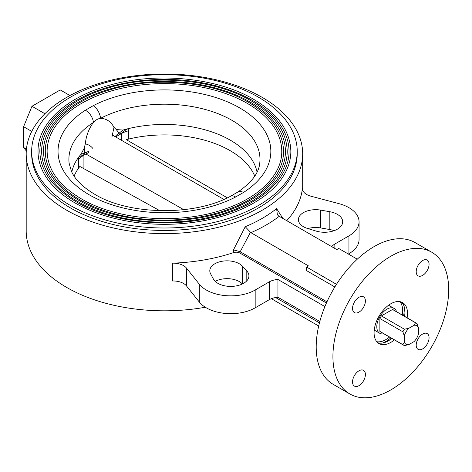 <?xml version="1.0" encoding="UTF-8"?>
<svg xmlns="http://www.w3.org/2000/svg" width="472" height="472" viewBox="0 0 472 472"><rect width="100%" height="100%" fill="white"/><g stroke="black" fill="none" stroke-linecap="round" stroke-linejoin="round"><path stroke-width="0.71" d="M78.399 168.392L78.606 157.259A93.22 53.82 180 0 1 80.954 154.309L84.299 147.996L84.724 153.005L80.954 154.309M83.361 155.3L87.267 153.306C89.131 152.013 89.415 151.441 88.122 151.589L84.724 153.005L83.361 155.3A21.824 7.393 6.8 0 0 78.606 157.259A93.22 53.82 180 0 0 71.821 172.127M84.299 147.996L85.285 143.871C88.358 144.515 90.836 145.99 92.724 148.296M85.285 143.871C86.169 135.765 88.878 128.626 93.415 122.454C95.58 120.041 97.946 118.673 100.518 118.354A10.915 5.959 -117.5 0 0 93.255 105.675A106.406 61.437 180 0 1 239.676 107.899A106.406 61.437 180 0 1 243.528 192.434L235.617 197.001A10.915 5.959 -117.5 0 0 230.584 196.228L237.634 192.163A10.915 6.626 57.3 0 1 243.528 192.434M70.546 205.544A132.78 76.659 180 0 1 31.653 151.341A132.78 76.659 180 0 1 113.622 80.511A132.78 76.659 180 0 1 258.326 97.132A132.78 76.659 180 0 1 297.218 151.341A132.78 76.659 180 0 1 215.25 222.165A132.78 76.659 180 0 1 70.546 205.544M31.653 151.341L31.653 153.789A132.78 76.659 0 0 0 70.546 207.999A132.78 76.659 0 0 0 215.25 224.613A132.78 76.659 0 0 0 297.218 153.789L297.218 151.341M38.02 151.341A126.413 72.983 0 0 0 75.048 202.948A126.413 72.983 0 0 0 212.813 218.766A126.413 72.983 0 0 0 290.852 151.341C290.286 131.033 277.884 113.693 253.635 99.315C215.627 76.682 151.589 71.361 104.123 86.842C64.103 99.144 37.618 124.75 38.02 151.341M39.837 151.341A124.596 71.933 180 0 1 116.755 84.877A124.596 71.933 180 0 1 252.538 100.471A124.596 71.933 180 0 1 289.029 151.341C289.483 176.487 264.332 201.408 225.48 213.692C178.392 229.51 113.976 224.353 76.145 201.786C52.386 187.62 40.285 170.805 39.837 151.341M41.66 151.341A122.779 70.883 0 0 0 77.62 201.461A122.779 70.883 0 0 0 211.421 216.825A122.779 70.883 0 0 0 287.212 151.341C286.663 131.611 274.615 114.761 251.063 100.801C214.152 78.824 151.96 73.65 105.864 88.683C67 100.63 41.265 125.505 41.66 151.341M43.477 151.341A120.956 69.832 180 0 1 118.147 86.819A120.956 69.832 180 0 1 249.965 101.958A120.956 69.832 180 0 1 285.395 151.341C285.831 175.737 261.423 199.933 223.704 211.863C177.991 227.215 115.445 222.212 78.718 200.305C55.655 186.546 43.908 170.227 43.477 151.341M45.294 151.341A119.139 68.782 0 0 0 80.193 199.975A119.139 68.782 0 0 0 210.028 214.89A119.139 68.782 0 0 0 283.572 151.341C283.041 132.184 271.347 115.835 248.49 102.282C212.671 80.96 152.332 75.939 107.604 90.53C69.891 102.123 44.917 126.26 45.294 151.341M47.117 151.341A117.321 67.732 180 0 1 119.54 88.76A117.321 67.732 180 0 1 247.393 103.445A117.321 67.732 180 0 1 281.755 151.341C282.185 174.994 258.514 198.464 221.928 210.028C177.584 224.926 116.909 220.07 81.29 198.818C58.923 185.478 47.53 169.649 47.117 151.341M235.617 197.001A106.406 61.437 180 0 1 89.19 194.777A106.406 61.437 180 0 1 85.344 110.241L93.255 105.675M85.344 110.241A10.915 6.626 57.3 0 1 93.415 122.454A95.55 55.165 0 0 0 69.13 163.282L71.502 171.454C75.131 179.59 82.848 187.189 94.648 194.24C128.714 215.208 194.44 216.253 230.584 196.228M111.905 137.228L113.976 127.304L116.23 129.558L122.95 130.06L119.139 133.139L116.23 129.558M237.634 192.163C251.411 182.782 258.78 173.153 259.742 163.282A95.55 55.165 0 0 0 206.394 109.793A95.55 55.165 0 0 0 100.518 118.354C106.359 118.531 110.843 121.516 113.976 127.304M121.516 140.32L121.516 133.535L119.139 133.139C117.398 134.101 113.262 137.706 117.357 135.93L115.451 136.821M121.239 133.428A21.824 14.066 159.9 0 1 128.06 128.703L128.543 130.815L128.543 139.081M122.95 130.06A93.22 53.82 180 0 1 128.06 128.703A93.22 53.82 180 0 1 230.354 140.202A93.22 53.82 180 0 1 257.045 172.127M74.122 176.133A92.819 53.59 180 0 1 79.839 166.451L159.843 210.713M86.512 154.35L183.755 209.686M254.75 176.133A92.819 53.59 180 0 0 230.07 150.609A92.819 53.59 180 0 0 126.242 139.659L227.345 197.839M408.687 328.364L404.38 329.196A12.732 7.351 120 0 0 402.876 331.804L404.309 335.952L404.309 342.171A10.703 6.177 120 0 0 408.687 344.702L414.074 341.592A10.703 6.177 120 0 0 418.457 333.999L418.457 327.78L417.024 323.633A12.732 7.351 120 0 0 416.316 323.119A12.732 7.351 120 0 0 415.519 322.765L414.074 325.255L408.687 328.364A10.703 6.177 120 0 0 404.309 335.952M415.519 322.765L392.515 309.484L381.376 315.916L404.38 329.196M381.376 315.916A12.732 7.351 120 0 0 379.871 318.523L379.871 331.385L402.876 344.666A12.732 7.351 120 0 0 403.584 345.174A12.732 7.351 120 0 0 404.38 345.533L408.687 344.702M402.876 331.804L379.871 318.523M418.457 327.78A10.703 6.177 120 0 0 414.074 325.255M416.316 323.119L393.312 309.838A12.732 7.351 120 0 0 392.515 309.484M404.309 342.171L402.876 344.666M379.871 331.385A12.732 7.351 120 0 0 380.579 331.893L403.584 345.174M396.61 311.744A14.343 8.278 120 0 0 394.114 308.446A14.343 8.278 120 0 0 383.063 312.287A14.343 8.278 120 0 0 376.803 326.724A14.343 8.278 120 0 0 379.771 333.291A14.343 8.278 120 0 0 383.878 333.798M337.362 214.347A18.19 10.502 180 0 1 342.69 221.769A18.19 10.502 180 0 1 315.969 231.044L307.573 228.472A17.281 9.977 180 0 1 298.398 219.663A17.281 9.977 180 0 1 320.742 210.123L329.828 211.727A18.19 10.502 180 0 1 337.362 214.347M215.214 281.383A17.281 9.977 180 0 1 239.298 281.577A17.281 9.977 180 0 1 242.343 283.955L242.366 283.979M239.298 263.754A17.281 9.977 180 0 1 242.343 266.131L246.803 270.981A18.19 10.502 180 0 1 248.927 275.902A18.19 10.502 180 0 1 233.428 286.292A18.19 10.502 180 0 1 213.344 278.981L210.559 273.731A17.281 9.977 180 0 1 209.804 270.81A17.281 9.977 180 0 1 220.471 261.594A17.281 9.977 180 0 1 239.298 263.754M186.44 285.867A14.549 8.402 0 0 0 183.508 283.442A14.549 8.402 0 0 0 172.38 280.993L172.38 263.169A14.549 8.402 180 0 1 183.508 265.618A14.549 8.402 180 0 1 186.44 268.049L199.337 284.244A34.562 19.954 0 0 0 255.175 290.014L269.258 281.878A14.549 8.402 180 0 1 277.943 279.471L277.943 297.295A14.549 8.402 0 0 0 269.258 299.702L255.175 307.832A34.562 19.954 180 0 1 199.337 302.062L186.44 285.867L186.44 268.049M242.337 283.991L242.101 283.696M326.435 303.012L240.053 253.139A5.457 3.151 0 0 0 233.469 252.638A138.237 79.809 180 0 1 172.38 263.169M326.966 301.832L240.053 251.647L233.469 249.883L245.239 226.713A138.237 79.809 0 0 0 276.598 208.612L282.905 218.471M331.745 246.673A14.549 8.402 180 0 1 334.854 244.012L348.938 235.876A34.562 19.954 0 0 0 359.056 221.769A34.562 19.954 0 0 0 348.938 207.662A34.562 19.954 0 0 0 338.943 203.644L310.889 196.193A14.549 8.402 180 0 1 302.422 188.564A14.549 8.402 180 0 1 302.446 188.08A138.237 79.809 180 0 1 286.74 220.689M66.688 210.235A138.237 79.809 0 0 0 217.338 227.533A138.237 79.809 0 0 0 302.676 153.801A138.237 79.809 0 0 0 262.184 97.368A138.237 79.809 0 0 0 111.534 80.063A138.237 79.809 0 0 0 26.196 153.801A138.237 79.809 0 0 0 66.688 210.235M205.32 307.243A138.237 79.809 180 0 1 66.688 287.442A138.237 79.809 180 0 1 26.196 231.003L26.196 153.801M422.635 334.046A9.092 5.251 -60 0 1 427.178 333.598A9.092 5.251 -60 0 1 428.576 340.884A9.092 5.251 -60 0 1 422.635 348.897A9.092 5.251 -60 0 1 418.086 349.351A9.092 5.251 -60 0 1 416.693 342.058A9.092 5.251 -60 0 1 422.635 334.046M422.635 260.532A9.092 5.251 -60 0 1 427.178 260.084A9.092 5.251 -60 0 1 428.576 267.37A9.092 5.251 -60 0 1 422.635 275.388A9.092 5.251 -60 0 1 418.086 275.837A9.092 5.251 -60 0 1 416.693 268.55A9.092 5.251 -60 0 1 422.635 260.532M358.968 297.289A9.092 5.251 -60 0 1 363.517 296.841A9.092 5.251 -60 0 1 364.909 304.127A9.092 5.251 -60 0 1 358.968 312.139A9.092 5.251 -60 0 1 354.425 312.594A9.092 5.251 -60 0 1 353.026 305.301A9.092 5.251 -60 0 1 358.968 297.289M358.968 370.803A9.092 5.251 -60 0 1 363.517 370.349A9.092 5.251 -60 0 1 364.909 377.635A9.092 5.251 -60 0 1 358.968 385.653A9.092 5.251 -60 0 1 354.425 386.102A9.092 5.251 -60 0 1 353.026 378.815A9.092 5.251 -60 0 1 358.968 370.803M407.129 317.821A23.647 13.653 120 0 0 402.622 302.617A23.647 13.653 120 0 0 390.798 303.785A23.647 13.653 120 0 0 375.352 324.624A23.647 13.653 120 0 0 378.981 343.575A23.647 13.653 120 0 0 390.798 342.401A23.647 13.653 120 0 0 394.397 339.869M377.759 342.707A23.647 13.653 120 0 0 388.226 340.914A23.647 13.653 120 0 0 391.825 338.389M404.557 316.334A23.647 13.653 120 0 0 401.265 301.997M390.798 389.925A81.851 47.259 -60 0 1 349.876 393.978A81.851 47.259 -60 0 1 337.327 328.388A81.851 47.259 -60 0 1 390.798 256.261A81.851 47.259 -60 0 1 431.727 252.207A81.851 47.259 -60 0 1 444.276 317.798A81.851 47.259 -60 0 1 390.798 389.925M349.876 393.978L333.155 384.326A81.851 47.259 -60 0 1 320.606 318.736A81.851 47.259 -60 0 1 374.084 246.608A81.851 47.259 -60 0 1 415.006 242.555L431.727 252.207M276.598 208.612L277.377 214.754L278.669 216.011L336.784 249.582L338.713 248.467L357.28 259.187M334.849 286.958L306.558 270.627L306.558 267.028L308.487 265.919L250.903 232.672L245.239 226.713M306.558 267.028L336.495 284.315M318.694 326.016L271.37 298.693M275.624 297.555L319.461 322.86M359.056 221.769L359.056 239.593A34.562 19.954 180 0 1 348.938 253.7L348.36 254.036M26.284 150.928L23.6 147.47L23.6 126.697L31.966 106.265L60.251 89.934L69.962 95.539M23.6 147.47L26.438 149.105M31.754 131.405L23.6 126.697M31.966 106.265L44.887 113.722M319.833 321.473L277.943 297.295M324.907 306.582L277.943 279.471M307.903 228.572A17.281 9.977 180 0 1 320.742 227.941L329.828 229.551A18.19 10.502 180 0 1 334.123 230.678M376.792 341.716A23.647 13.653 120 0 0 385.913 339.58A23.647 13.653 120 0 0 389.512 337.049M402.244 314.995A23.647 13.653 120 0 0 399.926 301.649M382.408 343.067A25.919 14.962 120 0 0 385.913 341.433A25.919 14.962 120 0 0 390.834 337.816M403.566 315.762A25.919 14.962 120 0 0 403.902 305.838M78.399 159.766A21.824 12.602 180 0 1 83.113 155.707L83.113 168.191M128.543 130.815A21.824 12.602 180 0 0 121.516 133.535L117.357 135.93M242.343 266.131L242.343 283.955M302.446 188.08L302.446 189.048M233.469 252.638L233.469 249.883M279.2 216.335A143.695 82.96 180 0 1 250.903 232.672M250.414 232.324L240.207 251.741M240.053 251.647L240.053 253.139M334.854 244.012L334.854 248.467M348.938 235.876L348.938 253.7M199.337 284.244L199.337 302.062M255.175 290.014L255.175 307.832M269.258 299.702L269.258 281.878M246.803 270.981L246.803 280.828M329.828 211.727L329.828 229.551M320.742 210.123L320.742 227.941M223.87 199.414L112.773 135.269M379.771 333.291L374.231 330.087M394.114 308.446L388.574 305.248M302.676 153.801L302.676 190.122"/></g></svg>
